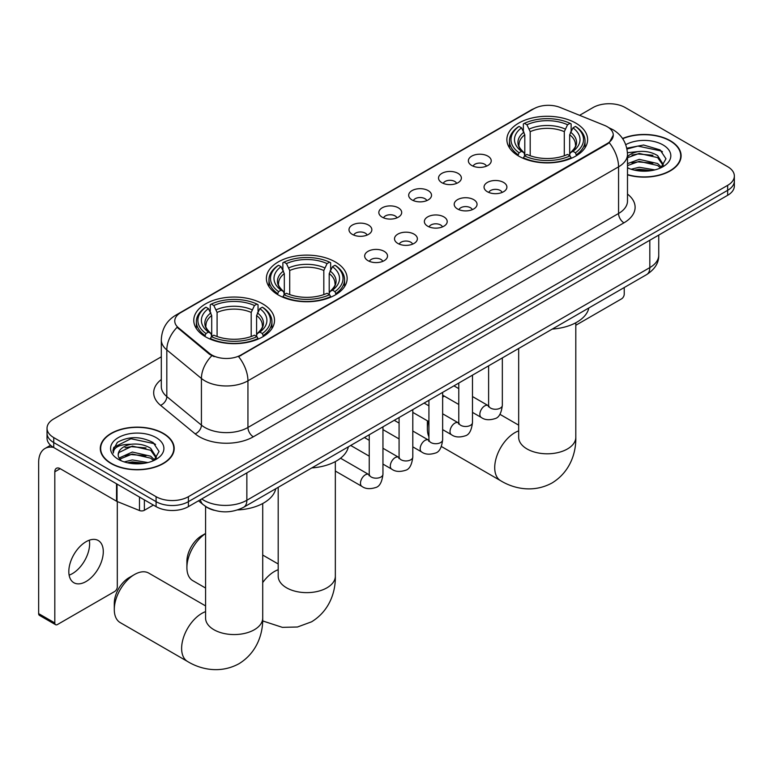 <?xml version="1.0" encoding="UTF-8"?>
<svg xmlns="http://www.w3.org/2000/svg" width="773" height="773" viewBox="0 0 773 773"><rect width="100%" height="100%" fill="white"/><g stroke="black" fill="none" stroke-linecap="round" stroke-linejoin="round"><path stroke-width="1.16" d="M335.318 261.95A40.38 23.316 0 0 0 291.315 256.897A40.38 23.316 0 0 0 266.385 278.435A40.38 23.316 0 0 0 278.212 294.919A40.38 23.316 0 0 0 322.215 299.972A40.38 23.316 0 0 0 347.145 278.435A40.38 23.316 0 0 0 335.318 261.95M262.694 303.876A40.38 23.316 0 0 0 218.691 298.822A40.38 23.316 0 0 0 193.772 320.36A40.38 23.316 0 0 0 205.599 336.844A40.38 23.316 0 0 0 249.602 341.898A40.38 23.316 0 0 0 274.521 320.36A40.38 23.316 0 0 0 262.694 303.876M575.798 123.11A40.38 23.316 0 0 0 531.795 118.056A40.38 23.316 0 0 0 506.866 139.594A40.38 23.316 0 0 0 518.693 156.078A40.38 23.316 0 0 0 562.696 161.132A40.38 23.316 0 0 0 587.625 139.594A40.38 23.316 0 0 0 575.798 123.11M471.714 165.47A11.431 6.599 180 0 1 469.453 163.605A11.431 6.599 180 0 1 473.231 155.402A11.431 6.599 180 0 1 487.879 156.136A11.431 6.599 180 0 1 490.15 163.605A11.431 6.599 180 0 1 471.714 165.47M486.488 166.156A6.86 3.962 0 0 0 484.642 164.224A6.86 3.962 0 0 0 477.888 163.229A6.86 3.962 0 0 0 473.105 166.156M441.876 182.699A11.431 6.599 180 0 1 439.605 180.834A11.431 6.599 180 0 1 443.393 172.64A11.431 6.599 180 0 1 458.031 173.374A11.431 6.599 180 0 1 460.302 180.834A11.431 6.599 180 0 1 441.876 182.699M456.64 183.385A6.86 3.962 0 0 0 454.804 181.462A6.86 3.962 0 0 0 448.05 180.457A6.86 3.962 0 0 0 443.267 183.385M412.028 199.936A11.431 6.599 180 0 1 409.758 198.062A11.431 6.599 180 0 1 413.545 189.868A11.431 6.599 180 0 1 428.184 190.602A11.431 6.599 180 0 1 430.455 198.062A11.431 6.599 180 0 1 412.028 199.936M426.793 200.613A6.86 3.962 0 0 0 424.957 198.69A6.86 3.962 0 0 0 418.203 197.685A6.86 3.962 0 0 0 413.42 200.613M382.181 217.165A11.431 6.599 180 0 1 379.92 215.3A11.431 6.599 180 0 1 383.698 207.096A11.431 6.599 180 0 1 398.346 207.831A11.431 6.599 180 0 1 400.617 215.3A11.431 6.599 180 0 1 382.181 217.165M396.955 217.851A6.86 3.962 0 0 0 395.109 215.918A6.86 3.962 0 0 0 388.355 214.913A6.86 3.962 0 0 0 383.572 217.851M352.343 234.393A11.431 6.599 180 0 1 350.072 232.528A11.431 6.599 180 0 1 353.86 224.325A11.431 6.599 180 0 1 368.499 225.059A11.431 6.599 180 0 1 370.769 232.528A11.431 6.599 180 0 1 352.343 234.393M367.107 235.079A6.86 3.962 0 0 0 365.271 233.146A6.86 3.962 0 0 0 358.517 232.142A6.86 3.962 0 0 0 353.734 235.079M487.396 191.752A11.431 6.599 180 0 1 485.125 189.887A11.431 6.599 180 0 1 488.913 181.684A11.431 6.599 180 0 1 503.552 182.418A11.431 6.599 180 0 1 505.822 189.887A11.431 6.599 180 0 1 487.396 191.752M502.16 192.438A6.86 3.962 0 0 0 500.324 190.506A6.86 3.962 0 0 0 493.57 189.501A6.86 3.962 0 0 0 488.787 192.438M457.548 208.981A11.431 6.599 180 0 1 455.278 207.116A11.431 6.599 180 0 1 459.065 198.912A11.431 6.599 180 0 1 473.714 199.656A11.431 6.599 180 0 1 475.975 207.116A11.431 6.599 180 0 1 457.548 208.981M472.322 209.667A6.86 3.962 0 0 0 470.477 207.744A6.86 3.962 0 0 0 463.723 206.739A6.86 3.962 0 0 0 458.94 209.667M427.701 226.209A11.431 6.599 180 0 1 425.44 224.344A11.431 6.599 180 0 1 429.218 216.15A11.431 6.599 180 0 1 443.866 216.884A11.431 6.599 180 0 1 446.137 224.344A11.431 6.599 180 0 1 427.701 226.209M442.475 226.895A6.86 3.962 0 0 0 440.629 224.972A6.86 3.962 0 0 0 433.875 223.967A6.86 3.962 0 0 0 429.092 226.895M397.863 243.447A11.431 6.599 180 0 1 395.592 241.582A11.431 6.599 180 0 1 399.38 233.378A11.431 6.599 180 0 1 414.019 234.113A11.431 6.599 180 0 1 416.289 241.582A11.431 6.599 180 0 1 397.863 243.447M412.627 244.133A6.86 3.962 0 0 0 410.792 242.2A6.86 3.962 0 0 0 404.037 241.195A6.86 3.962 0 0 0 399.255 244.133M368.016 260.675A11.431 6.599 180 0 1 365.745 258.81A11.431 6.599 180 0 1 369.533 250.607A11.431 6.599 180 0 1 384.181 251.341A11.431 6.599 180 0 1 386.442 258.81A11.431 6.599 180 0 1 368.016 260.675M382.78 261.361A6.86 3.962 0 0 0 380.944 259.428A6.86 3.962 0 0 0 374.19 258.424A6.86 3.962 0 0 0 369.407 261.361M604.505 125.39A20.571 11.875 180 0 1 607.259 126.714A20.571 11.875 180 0 1 613.279 135.12A20.571 11.875 180 0 1 607.259 143.517L240.934 355.01A20.571 11.875 180 0 1 209.541 353.425L178.476 327.81A20.571 11.875 180 0 1 174.756 320.998A20.571 11.875 180 0 1 180.785 312.601L533.805 108.79A20.571 11.875 180 0 1 560.145 107.457L604.505 125.39M214.14 510.286A22.852 13.199 180 0 1 204.913 505.957M627.492 174.843A36.949 21.335 0 0 0 681.11 155.798A36.949 21.335 0 0 0 670.288 140.715A36.949 21.335 0 0 0 622.545 138.493M163.364 433.382A36.949 21.335 0 0 0 123.091 428.764A36.949 21.335 0 0 0 100.287 448.466A36.949 21.335 0 0 0 111.109 463.549A36.949 21.335 0 0 0 151.373 468.177A36.949 21.335 0 0 0 174.186 448.466A36.949 21.335 0 0 0 163.364 433.382M100.664 450.388A36.949 21.335 0 0 0 100.538 450.959M613.279 135.12L609.25 142.676L607.259 144.126L238.615 356.662A26.669 15.392 60 0 1 247.94 380.818A30.476 17.595 180 0 1 204.845 380.818A30.476 17.595 180 0 1 201.424 378.47L166.813 349.937A30.476 17.595 180 0 1 161.306 339.84L161.306 386.5A30.476 17.595 0 0 0 166.813 396.588L201.424 425.131A30.476 17.595 0 0 0 204.845 427.479A30.476 17.595 0 0 0 247.94 427.479L618.564 213.493A30.476 17.595 0 0 0 627.492 201.057L627.492 154.397A30.476 17.595 180 0 1 618.564 166.842A26.669 15.392 -120 0 0 609.25 142.676M161.306 356.817L53.733 418.918A22.852 13.199 0 0 0 47.037 428.252L47.037 438.204A22.852 13.199 0 0 0 53.733 447.538L156.088 506.634L156.088 501.658A22.852 13.199 0 0 0 188.409 501.658L727.654 190.322A22.852 13.199 0 0 0 734.35 180.988A22.852 13.199 0 0 1 727.654 190.322L188.409 501.658A22.852 13.199 0 0 1 156.088 501.658L53.733 442.562L156.088 501.658L156.088 496.681A22.852 13.199 0 0 0 188.409 496.681L727.654 185.346A22.852 13.199 0 0 0 734.35 176.012A22.852 13.199 0 0 0 727.654 166.688L625.299 107.592A22.852 13.199 0 0 0 592.978 107.592L579.595 115.322M47.037 433.228A22.852 13.199 0 0 0 53.733 442.562A22.852 13.199 0 0 1 47.037 433.228M214.16 356.662L209.541 354.324L177.094 327.308A26.669 17.837 129.5 0 0 166.813 349.937L166.813 396.588A7.614 5.092 -50.5 0 1 160.571 405.332A38.09 21.992 180 0 1 161.306 379.524M47.037 428.252A22.852 13.199 0 0 0 53.733 437.586L156.088 496.681M173.935 450.959A36.949 21.335 0 0 0 173.799 450.388M680.858 158.291A36.949 21.335 0 0 0 680.723 157.721M156.088 506.634A22.852 13.199 0 0 0 188.409 506.634L727.654 195.298A22.852 13.199 0 0 0 734.35 185.964L734.35 176.012M627.492 174.592A36.573 21.113 0 0 0 680.723 155.798A36.573 21.113 0 0 0 670.017 140.87A36.573 21.113 0 0 0 622.69 138.705M631.155 169.239L639.223 167.268L654.886 169.896M634.314 170.108L639.223 169.239L651.6 170.582M627.492 163.644L639.223 159.364L657.62 163.528L661.543 167.268M627.492 165.615L639.223 161.344L657.62 165.499L660.519 167.954M627.444 152.696L638.169 151.585A19.045 10.996 0 0 0 627.492 156.697M638.169 151.585C645.474 150.812 651.958 152.165 657.62 155.624L663.205 164.407L663.07 165.857M627.492 157.711L639.223 153.441L657.62 157.605L663.137 165.393M627.492 167.422L628.304 168.176M627.492 167.818A26.669 15.392 0 0 0 663.012 166.688A26.669 15.392 0 0 0 663.012 144.918A26.669 15.392 0 0 0 625.744 144.667M660.838 167.809L665.968 158.794L660.113 149.923L643.629 145.005L626.797 148.203M626.98 149.054L637.87 146.078L661.33 151.025L662.471 151.808M631.976 155.073L637.87 153.982L652.953 155.247M631.976 162.968L637.87 161.876L652.953 163.151M634.817 170.224L637.87 169.78L651.31 170.63M575.808 325.269L621.531 298.871A3.807 2.203 120 0 0 624.226 294.204L624.226 287.537M111.38 463.394A36.573 21.113 0 0 0 151.228 467.974A36.573 21.113 0 0 0 173.799 448.466A36.573 21.113 0 0 0 163.093 433.537A36.573 21.113 0 0 0 123.236 428.967A36.573 21.113 0 0 0 100.664 448.466A36.573 21.113 0 0 0 111.38 463.394M124.231 461.906L132.309 459.935L147.962 462.563M127.39 462.776L132.309 461.906L144.677 463.249M119.09 458.041L132.309 452.031L150.696 456.196L154.619 459.935M119.757 459.123L132.309 454.012L150.696 458.176L153.595 460.621M153.914 460.476L159.045 451.461L153.199 442.6C140.667 436.127 128.714 436.049 117.341 442.378L112.945 450.417L113.37 452.997C113.612 447.209 119.573 444.291 131.246 444.253A19.045 10.996 0 0 0 118.192 454.688A19.045 10.996 0 0 0 119.11 458.08L121.39 460.853M131.246 444.253C138.551 443.489 145.034 444.833 150.696 448.301L156.281 457.075L156.146 458.524M118.192 454.911L118.839 452.572L132.309 446.108L150.696 450.273L156.214 458.06M156.088 437.586A26.669 15.392 0 0 0 118.375 437.586A26.669 15.392 0 0 0 118.375 459.355A26.669 15.392 0 0 0 156.088 459.355A26.669 15.392 0 0 0 156.088 437.586M112.955 450.591L113.776 447.345L130.946 438.745L154.407 443.692L155.547 444.475M125.062 447.741L130.946 446.649L146.029 447.925M125.062 455.635L130.946 454.543L146.029 455.819M127.893 462.892L130.946 462.447L144.387 463.298M428.281 421.333A28.572 16.494 120 0 0 427.382 428.754L427.382 422.531A20.948 12.097 -60 0 1 427.45 420.85M444.195 396.056A28.572 16.494 120 0 0 442.639 397.322M427.382 428.754A28.572 16.494 120 0 0 428.928 436.813M442.639 396.617L443.905 395.892L442.639 396.617M517.968 155.653L519.05 152.764A36.263 20.939 0 0 1 519.05 126.424L521.543 127.864A32.756 18.91 0 0 0 521.543 151.324L524.007 152.725L524.799 155.663M524.799 154.465L524.799 134.773L521.543 127.864M523.35 130.985L523.35 123.931L524.432 123.313A36.263 20.939 0 0 1 570.049 123.313L567.556 124.753A32.756 18.91 0 0 0 526.925 124.753L530.191 131.661L530.191 155.74M564.3 155.74L564.3 131.661L567.556 124.753M552.28 329.076A41.906 24.195 0 0 0 588.842 307.963M523.35 157.74A37.79 21.818 0 0 0 571.131 157.74L570.049 155.875A36.263 20.939 0 0 1 524.432 155.875L523.35 158.388M571.131 158.388L571.131 157.74M519.05 126.424L517.968 127.043A37.79 21.818 0 0 0 509.455 140.841A37.79 21.818 0 0 0 517.968 154.629M570.049 123.313L571.131 123.931L571.131 130.985M524.432 155.875L526.925 154.436A32.756 18.91 0 0 0 567.556 154.436L570.049 155.875M521.543 151.324L519.05 152.764M526.925 124.753L524.432 123.313M524.007 132.106A29.306 16.919 0 0 0 524.007 152.725L524.142 152.812C519.978 148.783 518.287 146.058 519.05 144.619A28.186 16.272 0 0 1 524.799 134.773M576.523 154.629A37.79 21.818 0 0 0 585.026 140.841A37.79 21.818 0 0 0 576.523 127.043L575.441 126.424A36.263 20.939 0 0 1 575.441 152.764L576.523 155.653M575.441 152.764L572.948 151.324A32.756 18.91 0 0 0 572.948 127.864L575.441 126.424M572.948 127.864L569.682 134.773L569.682 154.465L570.484 152.725L572.948 151.324M569.682 134.773A28.186 16.272 0 0 1 575.431 144.619C576.194 146.068 574.503 148.793 570.339 152.812L570.484 152.725A29.306 16.919 0 0 0 570.484 132.106M569.682 155.663L569.682 154.465M205.579 533.554A28.572 16.494 120 0 0 186.902 567.595L186.902 561.372A20.948 12.097 -60 0 1 201.714 535.718L205.579 533.486L201.714 535.718M186.902 567.595A28.572 16.494 120 0 0 192.815 580.668L205.579 588.04M277.488 294.484L278.57 291.605A36.263 20.939 0 0 1 278.57 265.265L281.063 266.704A32.756 18.91 0 0 0 281.063 290.165L283.527 291.566L284.319 294.503M284.319 293.305L284.319 273.603L281.063 266.704M282.87 269.825L282.87 262.772L283.962 262.153A36.263 20.939 0 0 1 329.569 262.153L327.076 263.593A32.756 18.91 0 0 0 286.454 263.593L289.711 270.502L289.711 294.581M323.819 294.581L323.819 270.502L327.076 263.593M311.799 467.916A41.906 24.195 0 0 0 348.362 446.804M282.87 296.581A37.79 21.818 0 0 0 330.651 296.581L329.569 294.716A36.263 20.939 0 0 1 283.962 294.716L282.87 297.228M330.651 297.228L330.651 296.581M278.57 265.265L277.488 265.883A37.79 21.818 0 0 0 268.975 279.681A37.79 21.818 0 0 0 277.488 293.469M329.569 262.153L330.651 262.772L330.651 269.825M283.962 294.716L286.454 293.276A32.756 18.91 0 0 0 327.076 293.276L329.569 294.716M281.063 290.165L278.57 291.605M286.454 263.593L283.962 262.153M283.527 270.946A29.306 16.919 0 0 0 283.527 291.566L283.662 291.653C279.497 287.624 277.807 284.899 278.58 283.459A28.186 16.272 0 0 1 284.319 273.603M336.042 293.469A37.79 21.818 0 0 0 344.555 279.681A37.79 21.818 0 0 0 336.042 265.883L334.96 265.265A36.263 20.939 0 0 1 334.96 291.605L336.042 294.484M334.96 291.605L332.467 290.165A32.756 18.91 0 0 0 332.467 266.704L334.96 265.265M332.467 266.704L329.211 273.603L329.211 293.305L330.003 291.566L332.467 290.165M329.211 273.603A28.186 16.272 0 0 1 334.951 283.459C335.724 284.899 334.023 287.633 329.868 291.653L330.003 291.566A29.306 16.919 0 0 0 330.003 270.946M329.211 294.503L329.211 293.305M114.288 609.52L114.288 603.298A20.948 12.097 -60 0 1 129.101 577.644L134.483 574.532A28.572 16.494 120 0 0 114.288 609.52A28.572 16.494 120 0 0 120.202 622.594L187.539 661.475A28.572 16.494 -60 0 1 183.162 638.585A28.572 16.494 -60 0 1 201.821 613.404A28.572 16.494 -60 0 1 205.579 611.646M204.874 336.41L205.956 333.53A36.263 20.939 0 0 1 205.956 307.19L208.449 308.63A32.756 18.91 0 0 0 208.449 332.09L210.903 333.492L211.705 336.429M211.705 335.231L211.705 315.529L208.449 308.63M210.256 311.751L210.256 304.697L211.338 304.079A36.263 20.939 0 0 1 256.955 304.079L254.462 305.519A32.756 18.91 0 0 0 213.831 305.519L217.087 312.427L217.087 336.506M251.206 336.506L251.206 312.427L254.462 305.519M237.611 509.929A41.906 24.195 0 0 0 275.748 488.729M210.256 338.506A37.79 21.818 0 0 0 258.037 338.506L256.955 336.642A36.263 20.939 0 0 1 211.338 336.642L210.256 339.154M258.037 339.154L258.037 338.506M205.956 307.19L204.874 307.809A37.79 21.818 0 0 0 196.361 321.607A37.79 21.818 0 0 0 204.874 335.395M256.955 304.079L258.037 304.697L258.037 311.751M211.338 336.642L213.831 335.202A32.756 18.91 0 0 0 254.462 335.202L256.955 336.642M208.449 332.09L205.956 333.53M213.831 305.519L211.338 304.079M210.903 312.872A29.306 16.919 0 0 0 210.903 333.492L211.048 333.578C206.884 329.549 205.183 326.815 205.956 325.375A28.186 16.272 0 0 1 211.705 315.529M263.429 335.395A37.79 21.818 0 0 0 271.932 321.607A37.79 21.818 0 0 0 263.429 307.809L262.337 307.19A36.263 20.939 0 0 1 262.337 333.53L263.429 336.41M262.337 333.53L259.844 332.09A32.756 18.91 0 0 0 259.844 308.63L262.337 307.19M259.844 308.63L256.588 315.529L256.588 335.231L257.39 333.492L259.844 332.09M256.588 315.529A28.186 16.272 0 0 1 262.337 325.375C263.1 326.824 261.409 329.559 257.245 333.578L257.39 333.492A29.306 16.919 0 0 0 257.39 312.872M256.588 336.429L256.588 335.231M205.579 605.906L148.774 573.112A28.572 16.494 120 0 0 134.483 574.532L129.101 577.644M89.31 540.192A24.378 14.078 -60 0 1 72.382 573.634A24.378 14.078 -60 0 1 69.126 575.151M86.054 581.528A24.378 14.078 120 0 0 101.978 560.038A24.378 14.078 120 0 0 98.248 540.511A24.378 14.078 120 0 0 86.054 541.718A24.378 14.078 120 0 0 70.13 563.198A24.378 14.078 120 0 0 73.87 582.736A24.378 14.078 120 0 0 86.054 581.528M144.367 499.86L144.367 510.286L153.392 505.078M53.472 447.383A30.476 17.595 -120 0 0 44.96 448.514A30.476 17.595 -120 0 0 38.65 462.467L38.65 613.627L54.815 622.951L54.815 471.801A7.614 4.396 60 0 1 56.39 468.312A7.614 4.396 60 0 1 60.197 468.689L116.53 501.204L116.53 483.792M54.815 622.951A3.807 2.203 120 0 0 55.598 624.7L39.442 615.366A3.807 2.203 -60 0 1 38.65 613.627M55.598 624.7A3.807 2.203 120 0 0 57.502 624.507L114.607 591.538A3.807 2.203 120 0 0 117.303 586.871L117.303 501.561M144.367 510.286A3.807 2.203 180 0 1 139.488 510.528L117.032 501.455A3.807 2.203 180 0 1 116.53 501.204M178.476 327.81L178.476 328.709M209.541 353.425L209.541 354.324M240.934 355.01L240.934 355.619M607.259 143.517L607.259 144.126M253.322 436.803A7.614 4.396 60 0 1 247.94 427.479L247.94 380.818L618.564 166.842L618.564 213.493A7.614 4.396 60 0 0 623.956 222.827L253.322 436.803A38.09 21.992 180 0 1 199.453 436.803A38.09 21.992 180 0 1 195.183 433.866L160.571 405.332M627.492 154.397C626.98 143.44 622.159 135.227 613.047 129.748L609.201 127.874A26.669 12.484 112 0 0 608.834 127.748M178.515 314.157A26.669 15.392 -120 0 0 175.751 315.2C166.639 320.669 161.818 328.883 161.306 339.84M175.751 315.2L531.563 109.766A26.669 15.392 60 0 1 533.583 108.916M211.812 355.735A26.669 17.837 129.5 0 0 201.424 378.47L201.424 425.131A7.614 5.092 -50.5 0 1 195.183 433.866M627.492 194.081A38.09 21.992 180 0 1 623.956 222.827M188.409 496.681L188.409 506.634M727.654 185.346L727.654 195.298M53.733 437.586L53.733 447.538M201.714 498.952A30.476 17.595 0 0 0 203.763 500.257A30.476 17.595 0 0 0 246.858 500.257L649.813 267.613A30.476 17.595 0 0 0 658.741 255.167C658.963 262.733 654.934 269.207 646.653 274.589L243.708 507.233A15.238 8.793 60 0 0 246.858 500.257L246.858 472.883M649.813 240.239L649.813 267.613A15.238 8.793 60 0 1 646.653 274.589M200.478 499.658A15.238 10.194 129.5 0 0 203.135 504.614L198.506 500.798M575.808 322.756L575.808 437.305A28.572 16.494 180 0 1 567.44 448.968A28.572 16.494 180 0 1 527.041 448.968A28.572 16.494 180 0 1 518.673 437.305L518.741 438.426M575.808 437.305C576.194 451.654 570.87 471.462 552.057 482.97C532.694 493.503 512.866 488.217 500.633 480.709A28.572 16.494 -60 0 1 496.256 457.819A28.572 16.494 -60 0 1 514.924 432.638A28.572 16.494 -60 0 1 518.673 430.88M564.3 131.661A28.186 16.272 0 0 0 530.191 131.661M565.092 128.994A29.306 16.919 0 0 0 529.389 128.994M335.337 461.597L335.337 576.146A28.572 16.494 180 0 1 326.969 587.809A28.572 16.494 180 0 1 286.561 587.809A28.572 16.494 180 0 1 278.193 576.146L278.261 577.267M262.714 582.581A28.572 16.494 -60 0 1 274.444 571.479A28.572 16.494 -60 0 1 278.193 569.72M323.819 270.502A28.186 16.272 0 0 0 289.711 270.502M324.612 267.835A29.306 16.919 0 0 0 288.909 267.835M262.714 503.523L262.714 618.071A28.572 16.494 180 0 1 254.346 629.734A28.572 16.494 180 0 1 213.947 629.734A28.572 16.494 180 0 1 205.579 618.071L205.647 619.192M251.206 312.427A28.186 16.272 0 0 0 217.087 312.427M251.998 309.76A29.306 16.919 0 0 0 216.295 309.76M502.334 357.918L502.334 405.303A6.86 3.962 180 0 1 500.005 408.27A6.86 3.962 180 0 1 490.623 408.105A6.86 3.962 180 0 1 488.613 405.303L488.401 406.782L489.009 406.279M502.334 405.303C501.387 413.265 498.923 417.71 494.933 418.647C489.27 420.396 484.719 420 481.27 417.459A6.86 3.962 -60 0 1 480.217 411.97A6.86 3.962 -60 0 1 484.7 405.922A6.86 3.962 -60 0 1 485 405.757A6.86 3.962 -60 0 1 488.13 405.583L488.594 405.835M472.487 375.147L472.487 422.531A6.86 3.962 180 0 1 470.168 425.498A6.86 3.962 180 0 1 460.785 425.334A6.86 3.962 180 0 1 458.776 422.531L458.553 424.01L459.162 423.507M472.487 422.531C471.549 430.493 469.076 434.938 465.085 435.875C459.423 437.624 454.872 437.228 451.422 434.687A6.86 3.962 -60 0 1 450.379 429.199A6.86 3.962 -60 0 1 454.853 423.15A6.86 3.962 -60 0 1 455.162 422.986A6.86 3.962 -60 0 1 458.283 422.812L458.756 423.063M442.639 392.375L442.639 439.76A6.86 3.962 180 0 1 440.32 442.736A6.86 3.962 180 0 1 430.938 442.562A6.86 3.962 180 0 1 428.928 439.76L428.706 441.248L429.324 440.736M442.639 439.76C441.702 447.722 439.238 452.176 435.247 453.104C429.585 454.853 425.024 454.466 421.585 451.925A6.86 3.962 -60 0 1 420.531 446.427A6.86 3.962 -60 0 1 425.015 440.388A6.86 3.962 -60 0 1 425.314 440.224A6.86 3.962 -60 0 1 428.435 440.05L428.909 440.291M412.801 409.603L412.801 456.998A6.86 3.962 180 0 1 410.473 459.964A6.86 3.962 180 0 1 401.09 459.79A6.86 3.962 180 0 1 399.081 456.998L398.868 458.476L399.477 457.964M412.801 456.998C411.854 464.959 409.39 469.404 405.4 470.332C399.738 472.09 395.187 471.694 391.737 469.153A6.86 3.962 -60 0 1 390.684 463.655A6.86 3.962 -60 0 1 395.167 457.616A6.86 3.962 -60 0 1 395.467 457.452A6.86 3.962 -60 0 1 398.597 457.278L399.061 457.519M382.954 426.831L382.954 474.226A6.86 3.962 180 0 1 380.635 477.192A6.86 3.962 180 0 1 371.243 477.018A6.86 3.962 180 0 1 369.243 474.226L369.021 475.704L369.629 475.202M382.954 474.226C382.017 482.188 379.543 486.632 375.552 487.57C369.89 489.319 365.339 488.923 361.89 486.381A6.86 3.962 -60 0 1 360.846 480.883A6.86 3.962 -60 0 1 365.32 474.844A6.86 3.962 -60 0 1 365.629 474.68A6.86 3.962 -60 0 1 368.75 474.506L369.223 474.757M54.815 471.801L60.197 468.689M117.032 484.082L117.032 501.455M139.488 510.528L139.488 497.049M531.563 109.766L536.452 107.495M243.708 507.233C231.446 513.388 219.184 513.388 206.922 507.233L203.135 504.614M658.741 255.167L658.741 235.089M680.723 158.852L680.723 155.798M173.799 451.529L173.799 448.466M100.664 451.529L100.664 448.466M500.633 480.709L441.373 446.494M509.455 147.807L509.455 140.841M585.026 147.807L585.026 140.841M518.673 425.15L499.87 414.289M518.673 348.478L518.673 437.305M335.337 576.146C335.724 590.495 330.39 610.303 311.577 621.811L297.441 627.009L282.348 627.347L262.656 620.922M268.975 286.648L268.975 279.681M344.555 286.648L344.555 279.681M278.193 563.981L262.714 555.053M278.193 487.319L278.193 576.146M262.714 618.071C263.1 632.42 257.767 652.228 238.963 663.736C219.6 674.269 199.772 668.983 187.539 661.475M196.361 328.573L196.361 321.607M271.932 328.573L271.932 321.607M205.579 506.46L205.579 618.071M481.27 417.459L472.487 412.386M458.776 404.472L442.639 395.158M488.613 365.832L488.613 405.303M488.13 405.583L472.487 396.549M458.776 388.635L453.944 385.853M451.422 434.687L442.639 429.614M428.928 421.7L412.801 412.386M458.776 383.06L458.776 422.531M458.283 422.812L442.639 413.787M428.928 405.864L424.097 403.081M421.585 451.925L412.801 446.852M399.081 438.929L382.954 429.614M428.928 400.288L428.928 439.76M428.435 440.05L412.801 431.015M399.081 423.102L394.259 420.309M391.737 469.153L382.954 464.08M369.243 456.167L350.7 445.461M399.081 417.526L399.081 456.998M398.597 457.278L382.954 448.243M369.243 440.33L364.412 437.537M361.89 486.381L335.337 471.047M369.243 434.755L369.243 474.226M368.75 474.506L340.535 458.215M44.96 448.514L50.583 445.267"/></g></svg>
